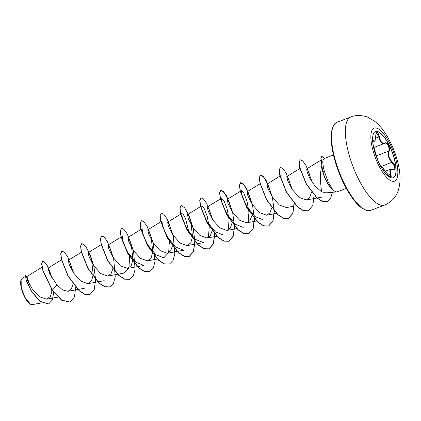 <?xml version="1.0" encoding="UTF-8"?>
<svg xmlns="http://www.w3.org/2000/svg" width="421" height="421" viewBox="0 0 421 421"><rect width="100%" height="100%" fill="white"/><g stroke="black" fill="none" stroke-linecap="round" stroke-linejoin="round"><path stroke-width="0.63" d="M375.432 131.552A24.755 8.273 -111 0 1 388.862 144.803A24.755 8.273 -111 0 1 393.151 177.783M379.726 164.537A24.755 8.273 -111 0 1 375.511 131.52A24.755 8.273 -111 0 1 389.009 144.745A24.755 8.273 -111 0 1 393.225 177.757A24.755 8.273 -111 0 1 379.726 164.537M378.1 161.127L374.095 148.15C372.68 144.382 372.222 138.035 373.543 140.53C374.674 142.166 375.39 140.646 375.685 135.972C376.521 131.078 377.769 131.341 379.437 136.767C380.405 141.724 382.194 143.772 384.815 142.908C386.078 142.356 387.299 143.135 388.483 145.245C389.546 147.518 389.762 149.544 389.12 151.318C387.957 155.012 389.036 158.575 392.356 162.001C395.824 164.985 396.277 171.331 392.898 169.621C389.757 168.742 389.041 170.263 390.762 174.178C391.977 178.288 390.73 178.03 387.01 173.389L387.015 173.399C384.031 169.216 382.236 167.169 381.637 167.258A0.379 0.374 -146.5 0 0 381.273 167.063M392.561 169.479A0.379 0.274 112.1 0 1 392.767 169.463L393.945 169.579L394.63 166.59L392.056 162.395L390.535 160.685C388.225 157.244 387.594 154.065 388.646 151.144C390.225 148.218 386.888 141.698 384.641 143.324C382.547 144.203 380.837 142.824 379.521 139.183L378.979 136.857L376.621 132.815C376.279 132.489 375.974 133.557 375.7 136.015L375.679 136.057M381.226 167.042L382.073 167.321L387.02 173.389C387.694 174.573 390.214 177.267 390.467 176.978L390.304 169.247L392.767 169.463A0.379 0.274 112.1 0 1 392.898 169.621M21.092 279.881A13.861 4.631 69 0 0 21.05 279.981A13.861 4.631 69 0 0 24.623 297.037A13.861 4.631 69 0 0 30.323 304.188A13.861 4.631 69 0 0 30.449 304.246M25.565 276.334L22.087 278.465L21.129 279.776L21.255 287.264L24.755 297.047L30.544 304.299L32.149 304.641L41.963 302.831M346.294 188.392L337.468 191.771A17.892 5.978 -111 0 1 336.911 191.902A17.892 5.978 -111 0 1 332.774 189.65L332.753 189.724A17.161 5.736 -111 0 1 326.454 181.346A17.161 5.736 -111 0 1 322.602 171.189L320.865 158.159L321.87 156.265L321.028 158.096L322.602 171.189M321.76 165.616C320.434 171.789 320.102 177.962 320.765 184.14L321.512 191.66L325.822 192.871L336.911 191.902M332.774 189.65L328.196 182.03L324.359 171.373C323.291 167.126 322.765 163.801 322.775 161.396A17.892 5.978 -111 0 1 324.165 158.638A17.892 5.978 -111 0 1 324.665 158.359L333.49 154.975M27.186 277.35L29.702 284.817L27.223 277.413L26.586 276.702L27.607 280.57L32.27 288.953L39.432 296.742L46.626 299.189L50.399 296.426L52.309 290.379M48.81 269.035L48.773 268.961C48.604 268.045 51.436 275.85 51.257 276.181L48.81 269.035L48.015 268.13L49.783 273.887L56.919 284.864L62.624 289.958L67.965 291.306L71.323 288.969L73.17 283.859M69.875 262.215L71.628 266.961L69.875 262.215L68.344 260.231L69.128 264.335L73.638 273.04L80.721 281.117L87.826 283.696L91.489 280.896L93.225 274.76L91.489 259.352L89.731 254.6L88.205 252.626L88.989 256.726L93.499 265.425L100.582 273.508L107.687 276.081L111.049 273.761L112.891 268.64M109.592 246.985L111.349 251.737L109.592 246.985L108.065 245.011L108.855 249.116L113.36 257.815L120.443 265.898L127.547 268.477L131.205 265.683L132.947 259.557L131.21 244.138L129.452 239.381L127.926 237.402L128.715 241.507L133.22 250.206L140.304 258.289L147.408 260.862L151.071 258.062L152.807 251.932L151.071 236.523L149.318 231.776L147.787 229.787L148.571 233.892L153.081 242.591L160.164 250.669L167.269 253.247L170.631 250.927L172.478 245.811M169.174 224.151L170.931 228.903L169.174 224.151L167.653 222.183L168.437 226.287L172.947 234.986L180.03 243.07L187.129 245.638L190.787 242.849L192.534 236.723L190.792 221.299L189.034 216.547L187.508 214.568L188.298 218.678L192.807 227.377L199.891 235.455L206.995 238.033L210.358 235.697L212.195 230.587M208.9 208.942L210.658 213.694L208.9 208.942L207.374 206.964L208.158 211.068L212.673 219.767L219.746 227.84L226.856 230.424L230.219 228.087L232.055 222.972M228.756 201.322L230.513 206.08L228.756 201.322L227.229 199.349L228.019 203.454L232.524 212.147L239.607 220.225L246.711 222.804L250.021 220.551L251.879 215.599M248.622 193.713L250.374 198.459L248.622 193.713L247.095 191.739L247.88 195.839L252.389 204.543L259.468 212.621L266.577 215.199L269.887 212.942L271.74 207.99M268.482 186.108L270.24 190.86L268.482 186.108L266.956 184.13L267.735 188.224L272.25 196.928L279.333 205.011L286.438 207.585L296.442 205.748M288.343 178.488L290.095 183.246L288.343 178.488L286.817 176.52L287.606 180.625L292.116 189.324L299.194 197.402L306.299 199.98L309.777 197.475L311.587 191.955M308.204 170.879L309.961 175.636L308.204 170.879L306.677 168.905L307.077 171.936L310.067 178.809L315.313 186.482L321.512 191.66M263.099 219.788L255.015 216.562L246.927 206.632L241.933 195.881L241.438 190.65L243.817 193.076L246.98 201.17L248.937 212.1L248.148 221.93M243.238 227.403L235.16 224.177L227.072 214.247L222.077 203.506L221.583 198.27L223.956 200.696L227.119 208.79L229.071 219.715L228.282 229.54M223.372 235.007L215.294 231.776L207.211 221.851L202.212 211.11L201.717 205.874L204.096 208.3L207.258 216.399L209.211 227.319L208.421 237.144M187.129 245.643L203.517 242.622L195.439 239.396L187.35 229.471L182.351 218.72L181.856 213.473L183.403 214.578L185.65 218.904L189.24 233.597M167.269 253.258L183.656 250.237L175.573 247.006L167.484 237.076L162.485 226.324L161.996 221.093M169.379 241.207L168.653 252.537L163.795 257.847L155.712 254.621L147.629 244.69L142.63 233.944L142.14 228.708L141.098 229.329M143.929 265.451L135.851 262.22L127.763 252.295L122.769 241.554L122.274 236.313M129.657 256.426L128.931 267.751L124.069 273.066L107.687 276.087M51.373 288.964L50.899 295.521M26.518 277.071L29.112 283.391M56.919 284.864L52.357 290.148L43.084 270.724L41.784 263.835L42.695 260.894L47.099 265.23L51.941 277.939M53.735 292.321L52.299 300.02L48.683 303.925L40.106 301.362L31.47 291.164L26.239 280.312L25.597 275.487L27.223 277.413M52.193 290.211L61.582 300.194L70.118 302.11L61.75 300.131L52.193 290.211L42.921 270.787L41.621 263.899L42.695 260.894M48.631 268.724L51.115 275.608M48.599 303.957L39.937 301.425L31.301 291.227L26.07 280.375L25.597 275.487M26.623 276.692L29.396 284.286M324.165 158.638L323.423 159.196L322.775 161.396M70.118 302.11L74.422 297.026L75.748 287.096M73.88 273.397L67.676 256.789L64.418 252.232L61.971 251.126L60.882 253.605L61.524 259.22L68.086 275.834L79.269 290.679L85.031 294.337L89.978 294.5L94.251 289.506L95.614 279.744M95.614 279.486L93.915 266.525L89.989 254.252L85.384 245.875L81.827 243.517L80.743 245.996L81.385 251.616L87.952 268.224L99.135 283.07L104.892 286.727L109.834 286.89L113.407 283.465L115.249 276.897L113.649 258.383L107.434 241.633L104.155 237.023L101.693 235.907L100.603 238.386L101.245 244.001L107.813 260.62L119.001 275.46L124.758 279.118L129.705 279.281L133.273 275.85L135.109 269.282L133.51 250.769L127.295 234.023L124.016 229.413L121.553 228.298L120.464 230.771L121.106 236.386L127.674 253L138.856 267.845L144.614 271.503L149.56 271.671L153.133 268.24L154.97 261.673L153.37 243.154L147.15 226.409L143.877 221.799L141.414 220.688L140.325 223.167L140.972 228.782L147.534 245.396L158.717 260.236L164.474 263.893L169.421 264.062L172.989 260.636L174.831 254.068L173.231 235.55L167.016 218.799L163.737 214.189L161.275 213.079L160.185 215.552L160.833 221.172L167.395 237.786L178.583 252.632L184.34 256.284L189.287 256.447L193.56 251.448L194.923 241.691M194.918 241.433L193.218 228.471L189.297 216.205L184.693 207.827L181.135 205.464L180.046 207.937L180.693 213.558L187.256 230.171L198.438 245.017L204.201 248.674L209.148 248.837L213.421 243.843L214.784 234.076M212.905 220.12L206.7 203.511L203.443 198.954L200.996 197.854L199.907 200.333L200.554 205.948L207.116 222.562L218.299 237.402L224.056 241.065L229.003 241.228L233.281 236.234L234.644 226.466M232.766 212.51L226.561 195.902L223.304 191.345L220.857 190.245L219.773 192.723L220.415 198.338L226.982 214.952L238.165 229.798L243.922 233.455L248.869 233.618L253.142 228.619L254.505 218.857M252.626 204.906L246.422 188.298L243.17 183.735L240.723 182.635L239.633 185.108L240.275 190.724L246.838 207.337L258.026 222.183L263.783 225.84L268.73 226.003L273.003 221.009L274.366 211.247M272.492 197.296L266.282 180.683L263.03 176.12L260.578 175.02L259.494 177.499L260.136 183.114L266.698 199.728L277.881 214.573L283.638 218.231L288.585 218.394L292.895 213.315L294.221 203.38M292.353 189.676L286.143 173.068L282.886 168.511L280.439 167.411L279.355 169.889L279.997 175.51L286.564 192.123L297.747 206.964L303.504 210.621L308.451 210.784L312.856 205.427L314.061 194.944M312.319 182.53L306.088 165.611L302.788 160.938L300.305 159.801L299.22 162.232L299.884 167.821L306.451 184.056L317.197 198.033L322.628 201.37L327.259 201.475L330.638 198.291L332.422 192.297M324.586 158.391L321.87 156.265M61.887 251.163L60.719 253.668L61.361 259.283L67.923 275.897L79.106 290.743L84.863 294.4L89.894 294.532M81.748 243.554L80.579 246.059L81.221 251.679L87.784 268.288L98.967 283.133L104.724 286.79L109.755 286.922M101.693 235.907L100.44 238.449L101.082 244.064L107.65 260.683L118.833 275.523L124.59 279.181L129.621 279.312M121.474 228.335L120.301 230.834L120.943 236.449L127.505 253.063L138.688 267.909L144.45 271.566L149.476 271.698M141.33 220.725L140.161 223.23L140.803 228.845L147.371 245.459L158.549 260.299L164.306 263.956L169.337 264.093M161.196 213.11L160.022 215.615L160.664 221.235L167.232 237.849L178.415 252.695L184.177 256.347L189.118 256.51L193.423 251.426L194.755 241.496M181.056 205.501L179.883 208L180.525 213.621L187.087 230.234L198.275 245.08L204.032 248.737L208.979 248.9L213.315 243.733L214.61 233.623M200.917 197.891L199.743 200.396L200.385 206.011L206.953 222.625L218.131 237.465L223.893 241.128L228.835 241.291L233.145 236.213L234.476 226.272M234.471 226.014L232.724 213.1L228.803 200.928L224.225 192.634L220.693 190.308L219.604 192.786L220.246 198.402L226.814 215.015L237.997 229.861L243.759 233.518L248.7 233.681L253.005 228.598L254.337 218.662M254.331 218.399L252.589 205.49L248.669 193.323L244.091 185.03L240.554 182.698L239.465 185.172L240.107 190.787L246.674 207.4L257.857 222.246L263.62 225.903L268.566 226.066L272.871 220.983L274.197 211.053M274.192 210.789L272.45 197.881L268.524 185.708L263.946 177.415L260.415 175.083L259.325 177.562L259.973 183.182L266.535 199.791L277.718 214.636L283.475 218.294L288.422 218.457L292.763 213.289L294.053 203.18M280.36 167.447L279.186 169.952L279.833 175.573L286.396 192.186L297.579 207.027L303.341 210.684L308.367 210.816M300.22 159.838L299.052 162.295L299.72 167.884L306.288 184.119L317.034 198.096L322.465 201.433L327.18 201.506M332.853 189.618A17.161 5.736 -111 0 1 322.77 171.126L324.359 171.373M384.815 142.908A0.379 0.316 -119 0 1 384.641 143.324L373.88 147.476M375.685 135.972L375.7 136.015C375.248 142.182 374.701 140.756 374.216 141.619L373.238 140.914A0.379 0.332 151 0 0 373.543 140.53M374.095 148.15L374.09 148.124C372.722 144.74 372.611 139.219 372.853 140.414L372.78 140.467M377.332 158.849A0.379 0.326 -14.2 0 1 377.348 158.896L374.09 148.124M381.637 167.258L380.642 166.258M388.267 175.062L390.762 174.178M380.926 166.658L392.356 162.001M376.442 155.817L388.646 151.144A0.379 0.268 23.6 0 1 389.12 151.318M375.548 138.172L379.437 136.767M389.678 143.293A28.407 9.494 -111 0 1 396.74 178.862A28.407 9.494 -111 0 1 379.021 166A28.407 9.494 -111 0 1 371.959 130.436A28.407 9.494 -111 0 1 389.678 143.293M384.62 205.043A47.157 15.761 -111 0 1 358.902 179.856A47.157 15.761 -111 0 1 350.877 116.975L337.095 122.258A47.157 15.761 69 0 0 345.12 185.135A47.157 15.761 69 0 0 370.838 210.321L384.62 205.043C389.257 203.196 392.914 200.18 395.587 196.002C397.692 193.081 399.119 188.65 399.866 182.714C400.297 177.425 399.882 171.815 398.629 165.89C396.835 157.375 393.909 149.113 389.846 141.109C384.578 131.005 379.389 124.89 374.748 121.369L368.122 117.433C366.091 116.17 356.919 114.159 350.877 116.975M372.743 141.103L373.238 140.914M370.838 210.321C369.317 210.974 367.407 210.853 365.118 209.963L360.955 207.437C355.482 203.064 350.025 195.644 344.588 185.177C336.605 169.763 331.111 150.123 331.18 137.451C331.564 125.016 334.774 123.364 337.095 122.258M26.586 276.702L42.037 267.235M46.626 299.194L58.109 297.073M48.015 268.13L61.498 259.873M67.965 291.311L84.347 288.29M68.344 260.231L81.358 252.258M87.826 283.696L104.208 280.681M88.205 252.621L101.219 244.648M108.065 245.011L121.237 236.944M127.547 268.477L143.929 265.456M127.926 237.402L140.94 229.429M147.408 260.867L157.412 259.02M147.787 229.787L160.801 221.82M160.959 221.72L161.996 221.088M167.647 222.177L181.856 213.473M187.508 214.568L201.717 205.864M206.995 238.033L216.804 236.223M207.369 206.958L221.578 198.254M226.856 230.424L236.86 228.577M227.229 199.349L241.438 190.645M246.717 222.814L256.526 221.004M247.09 191.734L261.299 183.035M266.577 215.199L276.387 213.394M266.951 184.124L281.16 175.425M286.817 176.515L301.02 167.811M306.299 199.98L323.186 196.87M306.677 168.905L320.944 160.164M91.489 259.352L89.731 254.6M131.21 244.138L129.458 239.381M151.071 236.523L149.318 231.771M190.792 221.299L189.04 216.547M385.389 171.131L390.304 169.247M372.78 142.182L374.206 141.635M381.137 167.116L380.616 166.211M378.111 161.159L377.348 158.896M384.347 143.461L384.836 143.235"/></g></svg>
